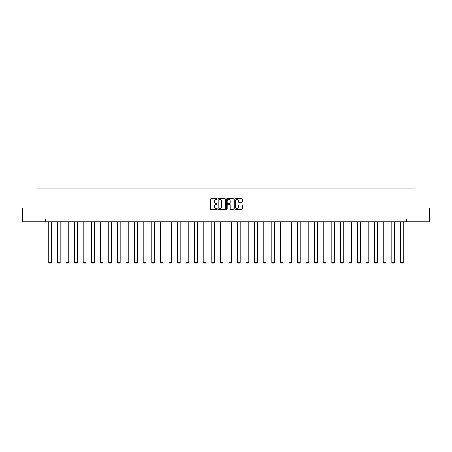 <?xml version="1.0" encoding="UTF-8"?>
<svg xmlns="http://www.w3.org/2000/svg" width="452" height="452" viewBox="0 0 452 452"><rect width="100%" height="100%" fill="white"/><g stroke="black" fill="none" stroke-linecap="round" stroke-linejoin="round"><path stroke-width="0.68" d="M217.203 198.987A0.379 0.379 0 0 0 216.824 198.609L211.095 198.609A0.542 0.542 0 0 0 210.553 199.151L210.553 208.864A0.542 0.542 0 0 0 211.095 209.4L216.824 209.4A0.379 0.379 0 0 0 217.203 209.022A0.379 0.379 0 0 0 216.824 208.643L216.084 208.643A1.729 1.729 0 0 1 214.361 206.92L214.361 206.112A1.729 1.729 0 0 1 216.084 204.383L216.824 204.383A0.379 0.379 0 0 0 217.203 204.005A0.379 0.379 0 0 0 216.824 203.626L216.084 203.626A1.729 1.729 0 0 1 214.361 201.903L214.361 201.089A1.729 1.729 0 0 1 216.084 199.366L216.824 199.366A0.379 0.379 0 0 0 217.203 198.987M241.769 202.411A0.542 0.542 0 0 0 242.312 201.874L242.312 199.151A0.542 0.542 0 0 0 241.769 198.609L235.402 198.609A0.542 0.542 0 0 0 234.865 199.151L234.865 208.864A0.542 0.542 0 0 0 235.402 209.4L241.769 209.4A0.542 0.542 0 0 0 242.312 208.864L242.312 205.57A0.542 0.542 0 0 0 241.769 205.033L239.046 205.033A0.542 0.542 0 0 0 238.503 205.57L238.503 207.202A1.441 1.441 0 0 1 237.063 208.643A1.441 1.441 0 0 1 235.616 207.202L235.616 200.807A1.441 1.441 0 0 1 237.063 199.366A1.441 1.441 0 0 1 238.503 200.807L238.503 201.874A0.542 0.542 0 0 0 239.046 202.411L241.769 202.411M45.55 221.87L22.6 221.87L22.6 208.129L36.974 208.129L36.974 188.885L415.026 188.885L415.026 208.129L429.4 208.129L429.4 221.87L406.45 221.87L406.45 219.124L45.55 219.124L45.55 221.87L406.45 221.87M225.525 199.151A0.542 0.542 0 0 0 224.989 198.609L218.621 198.609A0.542 0.542 0 0 0 218.079 199.151L218.079 208.864A0.542 0.542 0 0 0 218.621 209.4L224.989 209.4A0.542 0.542 0 0 0 225.525 208.864L225.525 199.151M227.011 198.609L233.379 198.609A0.542 0.542 0 0 1 233.921 199.151L233.921 208.864A0.542 0.542 0 0 1 233.379 209.4L230.656 209.4A0.542 0.542 0 0 1 230.113 208.864L230.113 204.92A0.542 0.542 0 0 0 229.576 204.383L227.768 204.383A0.542 0.542 0 0 0 227.226 204.92L227.226 209.022A0.379 0.379 0 0 1 226.847 209.4A0.379 0.379 0 0 1 226.475 209.022L226.475 199.151A0.542 0.542 0 0 1 227.011 198.609M219.214 199.366A0.379 0.379 0 0 0 218.836 199.744L218.836 208.27A0.379 0.379 0 0 0 219.214 208.643L220 208.643A1.729 1.729 0 0 0 221.723 206.92L221.723 201.089A1.729 1.729 0 0 0 220 199.366L219.214 199.366M230.113 200.835A1.441 1.441 0 0 0 228.672 199.394A1.441 1.441 0 0 0 227.226 200.835L227.226 203.089A0.542 0.542 0 0 0 227.768 203.626L229.576 203.626A0.542 0.542 0 0 0 230.113 203.089L230.113 200.835M51.573 221.87L51.573 262.397L48.822 262.397L48.822 221.87M51.573 262.397L51.161 263.115L49.234 263.115L48.822 262.397M60.144 221.87L60.144 262.397L57.398 262.397L57.398 221.87M60.144 262.397L59.732 263.115L57.811 263.115L57.398 262.397M68.721 221.87L68.721 262.397L65.975 262.397L65.975 221.87M68.721 262.397L68.308 263.115L66.387 263.115L65.975 262.397M77.298 221.87L77.298 262.397L74.552 262.397L74.552 221.87M77.298 262.397L76.885 263.115L74.964 263.115L74.552 262.397M85.874 221.87L85.874 262.397L83.123 262.397L83.123 221.87M85.874 262.397L85.462 263.115L83.535 263.115L83.123 262.397M94.451 221.87L94.451 262.397L91.7 262.397L91.7 221.87M94.451 262.397L94.039 263.115L92.112 263.115L91.7 262.397M103.028 221.87L103.028 262.397L100.276 262.397L100.276 221.87M103.028 262.397L102.615 263.115L100.689 263.115L100.276 262.397M111.599 221.87L111.599 262.397L108.853 262.397L108.853 221.87M111.599 262.397L111.186 263.115L109.265 263.115L108.853 262.397M120.175 221.87L120.175 262.397L117.43 262.397L117.43 221.87M120.175 262.397L119.763 263.115L117.842 263.115L117.43 262.397M128.752 221.87L128.752 262.397L126.006 262.397L126.006 221.87M128.752 262.397L128.34 263.115L126.419 263.115L126.006 262.397M137.329 221.87L137.329 262.397L134.577 262.397L134.577 221.87M137.329 262.397L136.916 263.115L134.99 263.115L134.577 262.397M145.906 221.87L145.906 262.397L143.154 262.397L143.154 221.87M145.906 262.397L145.493 263.115L143.566 263.115L143.154 262.397M154.482 221.87L154.482 262.397L151.731 262.397L151.731 221.87M154.482 262.397L154.07 263.115L152.143 263.115L151.731 262.397M163.053 221.87L163.053 262.397L160.307 262.397L160.307 221.87M163.053 262.397L162.641 263.115L160.72 263.115L160.307 262.397M171.63 221.87L171.63 262.397L168.884 262.397L168.884 221.87M171.63 262.397L171.218 263.115L169.297 263.115L168.884 262.397M180.207 221.87L180.207 262.397L177.461 262.397L177.461 221.87M180.207 262.397L179.794 263.115L177.873 263.115L177.461 262.397M188.783 221.87L188.783 262.397L186.032 262.397L186.032 221.87M188.783 262.397L188.371 263.115L186.444 263.115L186.032 262.397M197.36 221.87L197.36 262.397L194.609 262.397L194.609 221.87M197.36 262.397L196.948 263.115L195.021 263.115L194.609 262.397M205.937 221.87L205.937 262.397L203.185 262.397L203.185 221.87M205.937 262.397L205.524 263.115L203.598 263.115L203.185 262.397M214.508 221.87L214.508 262.397L211.762 262.397L211.762 221.87M214.508 262.397L214.101 263.115L212.174 263.115L211.762 262.397M223.085 221.87L223.085 262.397L220.339 262.397L220.339 221.87M223.085 262.397L222.672 263.115L220.751 263.115L220.339 262.397M231.661 221.87L231.661 262.397L228.915 262.397L228.915 221.87M231.661 262.397L231.249 263.115L229.328 263.115L228.915 262.397M240.238 221.87L240.238 262.397L237.492 262.397L237.492 221.87M240.238 262.397L239.826 263.115L237.899 263.115L237.492 262.397M248.815 221.87L248.815 262.397L246.063 262.397L246.063 221.87M248.815 262.397L248.402 263.115L246.476 263.115L246.063 262.397M257.391 221.87L257.391 262.397L254.64 262.397L254.64 221.87M257.391 262.397L256.979 263.115L255.052 263.115L254.64 262.397M265.968 221.87L265.968 262.397L263.217 262.397L263.217 221.87M265.968 262.397L265.556 263.115L263.629 263.115L263.217 262.397M274.539 221.87L274.539 262.397L271.793 262.397L271.793 221.87M274.539 262.397L274.127 263.115L272.206 263.115L271.793 262.397M283.116 221.87L283.116 262.397L280.37 262.397L280.37 221.87M283.116 262.397L282.703 263.115L280.782 263.115L280.37 262.397M291.693 221.87L291.693 262.397L288.947 262.397L288.947 221.87M291.693 262.397L291.28 263.115L289.359 263.115L288.947 262.397M300.269 221.87L300.269 262.397L297.518 262.397L297.518 221.87M300.269 262.397L299.857 263.115L297.93 263.115L297.518 262.397M308.846 221.87L308.846 262.397L306.094 262.397L306.094 221.87M308.846 262.397L308.433 263.115L306.507 263.115L306.094 262.397M317.423 221.87L317.423 262.397L314.671 262.397L314.671 221.87M317.423 262.397L317.01 263.115L315.084 263.115L314.671 262.397M325.994 221.87L325.994 262.397L323.248 262.397L323.248 221.87M325.994 262.397L325.581 263.115L323.66 263.115L323.248 262.397M334.57 221.87L334.57 262.397L331.824 262.397L331.824 221.87M334.57 262.397L334.158 263.115L332.237 263.115L331.824 262.397M343.147 221.87L343.147 262.397L340.401 262.397L340.401 221.87M343.147 262.397L342.735 263.115L340.814 263.115L340.401 262.397M351.724 221.87L351.724 262.397L348.972 262.397L348.972 221.87M351.724 262.397L351.311 263.115L349.385 263.115L348.972 262.397M360.3 221.87L360.3 262.397L357.549 262.397L357.549 221.87M360.3 262.397L359.888 263.115L357.961 263.115L357.549 262.397M368.877 221.87L368.877 262.397L366.126 262.397L366.126 221.87M368.877 262.397L368.465 263.115L366.538 263.115L366.126 262.397M377.448 221.87L377.448 262.397L374.702 262.397L374.702 221.87M377.448 262.397L377.036 263.115L375.115 263.115L374.702 262.397M386.025 221.87L386.025 262.397L383.279 262.397L383.279 221.87M386.025 262.397L385.612 263.115L383.691 263.115L383.279 262.397M394.602 221.87L394.602 262.397L391.856 262.397L391.856 221.87M394.602 262.397L394.189 263.115L392.268 263.115L391.856 262.397M403.178 221.87L403.178 262.397L400.427 262.397L400.427 221.87M403.178 262.397L402.766 263.115L400.839 263.115L400.427 262.397"/></g></svg>
